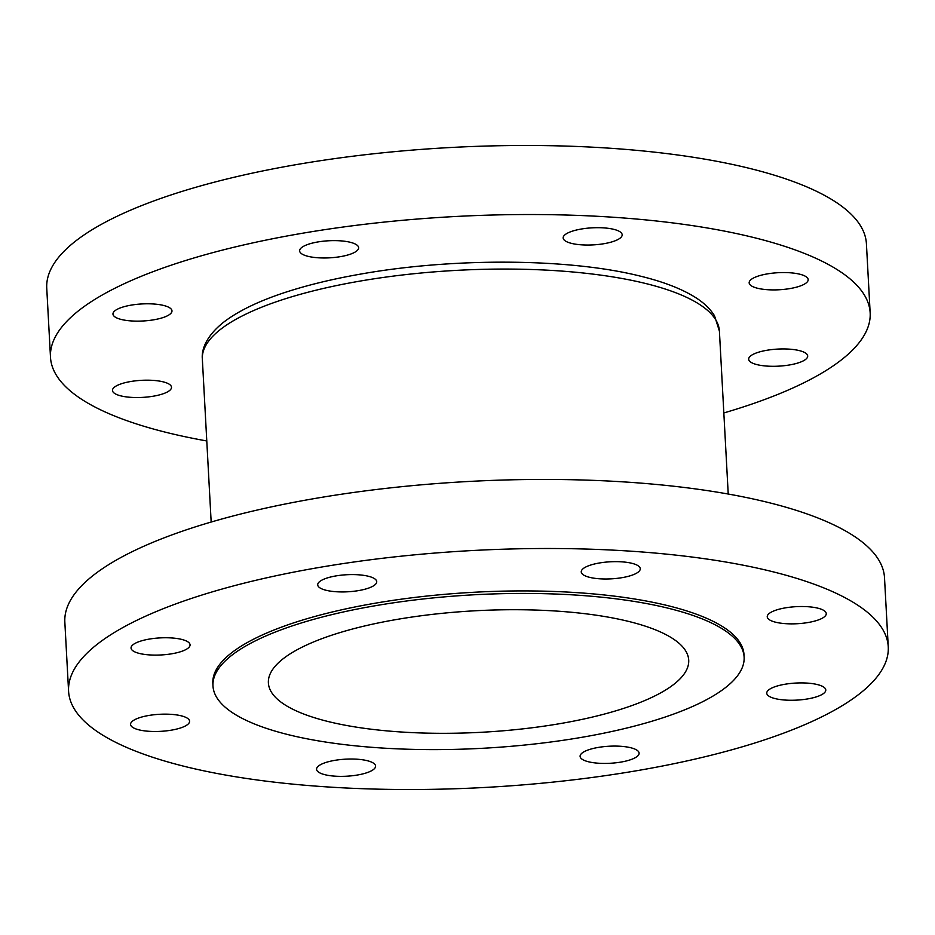 <?xml version="1.0" encoding="UTF-8"?>
<svg xmlns="http://www.w3.org/2000/svg" width="935" height="935" viewBox="0 0 935 935"><rect width="100%" height="100%" fill="white"/><g stroke="black" fill="none" stroke-linecap="round" stroke-linejoin="round"><path stroke-width="1.4" d="M162.9 381.784A29.546 8.544 176.9 0 0 130.514 381.55A29.546 8.544 176.9 0 0 112.48 390.456A29.546 8.544 176.9 0 0 121.082 395.937A29.546 8.544 176.9 0 0 153.48 396.171A29.546 8.544 176.9 0 0 171.502 387.265A29.546 8.544 176.9 0 0 162.9 381.784M163.368 305.394A29.546 8.544 176.9 0 0 130.982 305.161A29.546 8.544 176.9 0 0 112.96 314.067A29.546 8.544 176.9 0 0 121.562 319.536A29.546 8.544 176.9 0 0 153.948 319.77A29.546 8.544 176.9 0 0 171.982 310.864A29.546 8.544 176.9 0 0 163.368 305.394M350.041 242.223A29.546 8.544 176.9 0 0 317.655 241.99A29.546 8.544 176.9 0 0 299.632 250.896A29.546 8.544 176.9 0 0 308.234 256.377A29.546 8.544 176.9 0 0 340.62 256.611A29.546 8.544 176.9 0 0 358.643 247.705A29.546 8.544 176.9 0 0 350.041 242.223M613.57 229.285A29.546 8.544 176.9 0 0 581.173 229.052A29.546 8.544 176.9 0 0 563.15 237.957A29.546 8.544 176.9 0 0 571.752 243.439A29.546 8.544 176.9 0 0 604.139 243.673A29.546 8.544 176.9 0 0 622.172 234.767A29.546 8.544 176.9 0 0 613.57 229.285M799.565 274.154A29.546 8.544 176.9 0 0 767.179 273.92A29.546 8.544 176.9 0 0 749.157 282.826A29.546 8.544 176.9 0 0 757.759 288.307A29.546 8.544 176.9 0 0 790.145 288.541A29.546 8.544 176.9 0 0 808.167 279.635A29.546 8.544 176.9 0 0 799.565 274.154M799.086 350.543A29.546 8.544 176.9 0 0 766.7 350.309A29.546 8.544 176.9 0 0 748.678 359.215A29.546 8.544 176.9 0 0 757.28 364.697A29.546 8.544 176.9 0 0 789.666 364.93A29.546 8.544 176.9 0 0 807.688 356.025A29.546 8.544 176.9 0 0 799.086 350.543M723.83 412.954A410.442 118.628 176.9 0 0 870.158 312.851A410.442 118.628 176.9 0 0 750.676 236.789A410.442 118.628 176.9 0 0 300.848 233.528A410.442 118.628 176.9 0 0 50.49 357.24A410.442 118.628 176.9 0 0 169.971 433.302A410.442 118.628 176.9 0 0 206.775 440.958M870.158 312.851L866.418 243.801A410.442 118.628 176.9 0 0 746.936 167.739A410.442 118.628 176.9 0 0 297.108 164.478A410.442 118.628 176.9 0 0 46.75 288.19L50.49 357.24M817.178 684.513A29.546 8.544 176.9 0 0 784.792 684.28A29.546 8.544 176.9 0 0 766.758 693.186A29.546 8.544 176.9 0 0 775.36 698.655A29.546 8.544 176.9 0 0 807.758 698.901A29.546 8.544 176.9 0 0 825.78 689.983A29.546 8.544 176.9 0 0 817.178 684.513M817.658 608.124A29.546 8.544 176.9 0 0 785.26 607.879A29.546 8.544 176.9 0 0 767.238 616.796A29.546 8.544 176.9 0 0 775.84 622.266A29.546 8.544 176.9 0 0 808.226 622.5A29.546 8.544 176.9 0 0 826.26 613.594A29.546 8.544 176.9 0 0 817.658 608.124M631.651 563.244A29.546 8.544 176.9 0 0 599.265 563.01A29.546 8.544 176.9 0 0 581.243 571.916A29.546 8.544 176.9 0 0 589.845 577.398A29.546 8.544 176.9 0 0 622.231 577.631A29.546 8.544 176.9 0 0 640.253 568.725A29.546 8.544 176.9 0 0 631.651 563.244M368.133 576.194A29.546 8.544 176.9 0 0 335.747 575.948A29.546 8.544 176.9 0 0 317.713 584.866A29.546 8.544 176.9 0 0 326.327 590.336A29.546 8.544 176.9 0 0 358.713 590.569A29.546 8.544 176.9 0 0 376.735 581.663A29.546 8.544 176.9 0 0 368.133 576.194M181.46 639.353A29.546 8.544 176.9 0 0 149.074 639.119A29.546 8.544 176.9 0 0 131.052 648.025A29.546 8.544 176.9 0 0 139.654 653.507A29.546 8.544 176.9 0 0 172.04 653.74A29.546 8.544 176.9 0 0 190.062 644.834A29.546 8.544 176.9 0 0 181.46 639.353M180.981 715.754A29.546 8.544 176.9 0 0 148.595 715.509A29.546 8.544 176.9 0 0 130.573 724.426A29.546 8.544 176.9 0 0 139.175 729.896A29.546 8.544 176.9 0 0 171.561 730.13A29.546 8.544 176.9 0 0 189.583 721.224A29.546 8.544 176.9 0 0 180.981 715.754M366.988 760.622A29.546 8.544 176.9 0 0 334.601 760.389A29.546 8.544 176.9 0 0 316.568 769.295A29.546 8.544 176.9 0 0 325.17 774.764A29.546 8.544 176.9 0 0 357.567 774.998A29.546 8.544 176.9 0 0 375.589 766.092A29.546 8.544 176.9 0 0 366.988 760.622M630.506 747.684A29.546 8.544 176.9 0 0 598.12 747.451A29.546 8.544 176.9 0 0 580.097 756.357A29.546 8.544 176.9 0 0 588.699 761.826A29.546 8.544 176.9 0 0 621.085 762.06A29.546 8.544 176.9 0 0 639.108 753.154A29.546 8.544 176.9 0 0 630.506 747.684M627.443 621.132A210.469 60.833 176.9 0 0 396.767 619.461A210.469 60.833 176.9 0 0 268.38 682.901A210.469 60.833 176.9 0 0 329.658 721.902A210.469 60.833 176.9 0 0 560.334 723.573A210.469 60.833 176.9 0 0 688.709 660.133A210.469 60.833 176.9 0 0 627.443 621.132M744.12 657.141L743.991 654.629A265.961 76.869 176.9 0 0 666.562 605.342A265.961 76.869 176.9 0 0 375.075 603.227A265.961 76.869 176.9 0 0 212.841 683.391L212.97 685.904A265.961 76.869 176.9 0 0 290.399 735.19A265.961 76.869 176.9 0 0 581.886 737.306A265.961 76.869 176.9 0 0 744.12 657.141A265.961 76.869 176.9 0 0 666.702 607.855A265.961 76.869 176.9 0 0 375.204 605.74A265.961 76.869 176.9 0 0 212.97 685.904M888.25 646.81L884.51 577.76A410.442 118.628 176.9 0 0 765.029 501.698A410.442 118.628 176.9 0 0 315.2 498.437A410.442 118.628 176.9 0 0 64.842 622.149L68.582 691.199A410.442 118.628 176.9 0 0 188.064 767.261A410.442 118.628 176.9 0 0 637.892 770.522A410.442 118.628 176.9 0 0 888.25 646.81A410.442 118.628 176.9 0 0 768.769 570.759A410.442 118.628 176.9 0 0 318.94 567.498A410.442 118.628 176.9 0 0 68.582 691.199M202.346 359.087C201.387 349.947 205.817 336.355 223.664 322.178C239.605 309.976 262.49 299.282 292.339 290.119C312.36 283.959 334.543 278.724 358.9 274.399C451.605 257.592 567.709 258.107 639.365 275.895C662.05 281.33 680.259 288.225 694.015 296.57C703.097 302.04 709.934 308.445 714.527 315.796L719.401 331.083A258.901 74.835 176.9 0 0 644.028 283.106A258.901 74.835 176.9 0 0 360.279 281.049A258.901 74.835 176.9 0 0 202.346 359.087L211.17 522.046M719.401 331.083L728.225 494.042"/></g></svg>
